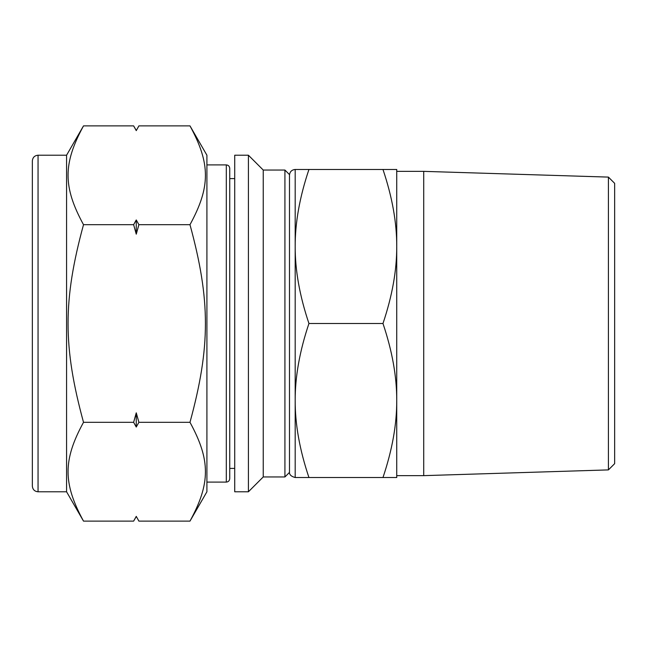 <?xml version="1.0" encoding="UTF-8"?>
<svg xmlns="http://www.w3.org/2000/svg" width="647" height="647" viewBox="0 0 647 647"><rect width="100%" height="100%" fill="white"/><g stroke="black" fill="none" stroke-linecap="round" stroke-linejoin="round"><path stroke-width="0.97" d="M83.512 125.882L133.63 125.882L136.258 130.621L138.895 125.882L189.983 125.882C210.574 163.667 210.574 186.91 189.983 224.695L138.895 224.695L136.258 219.956L133.63 224.695L83.512 224.695C62.913 186.91 62.913 163.667 83.512 125.882L66.576 155.215L66.576 491.785L38.052 491.785C34.59 491.453 32.69 489.544 32.35 486.083L32.35 160.917C32.69 157.456 34.59 155.547 38.052 155.215L38.052 491.785M189.983 224.695C210.574 300.257 210.574 346.743 189.983 422.305L138.895 422.305L136.258 412.835L133.63 422.305L83.512 422.305C62.913 346.743 62.913 300.257 83.512 224.695M133.63 224.695L136.258 234.165L138.895 224.695M189.983 422.305C210.574 460.09 210.574 483.333 189.983 521.118L138.895 521.118L136.258 516.379L133.63 521.118L83.512 521.118C62.913 483.333 62.913 460.09 83.512 422.305M133.63 422.305L136.258 427.044L138.895 422.305M138.895 125.882L136.258 130.621M136.258 219.956L136.258 234.165M136.258 412.835L136.258 427.044M136.258 516.379L138.895 521.118M263.24 476.952L263.24 170.048L284.923 170.048L289.484 174.609L289.484 472.391L284.923 476.952L263.24 476.952L248.408 491.785L234.724 491.785L234.724 155.215L248.408 155.215L248.408 491.785M284.923 170.048L284.923 476.952M83.512 521.118L66.576 491.785M189.983 125.882L206.911 155.215L206.911 491.785L189.983 521.118M206.911 164.912L226.313 164.912L226.313 482.088L206.911 482.088M226.313 164.912C228.367 165.098 229.507 166.239 229.734 168.333L229.734 478.667C229.507 480.761 228.367 481.902 226.313 482.088M234.724 468.396L229.734 468.396M382.975 477.526L396.732 477.526L396.732 400.509C396.829 424.303 392.244 449.972 382.975 477.526L308.942 477.526C299.674 449.972 295.089 424.303 295.186 400.509C295.089 376.724 299.674 351.054 308.942 323.5L382.975 323.5C392.244 351.054 396.829 376.724 396.732 400.509L396.732 475.642L423.72 475.642L423.72 171.358L396.732 171.358M308.942 323.5C299.674 295.946 295.089 270.276 295.186 246.491L295.186 477.526L308.942 477.526M396.732 400.509L396.732 169.474L382.975 169.474C392.244 197.028 396.829 222.697 396.732 246.491C396.829 270.276 392.244 295.946 382.975 323.5M382.975 169.474L295.186 169.474L295.186 246.491C295.089 222.697 299.674 197.028 308.942 169.474M608.406 469.9L608.406 177.1L614.65 183.336L614.65 463.664L608.406 469.9L423.72 475.642M136.258 130.451L133.63 125.882M263.24 170.048L248.408 155.215M38.052 155.215L66.576 155.215M136.258 516.549L133.63 521.118M229.734 178.604L234.724 178.604M295.186 169.474C291.724 169.813 289.824 171.714 289.484 175.175M295.186 477.526C291.045 476.41 289.144 474.51 289.484 471.825M608.406 177.1L423.72 171.358"/></g></svg>
